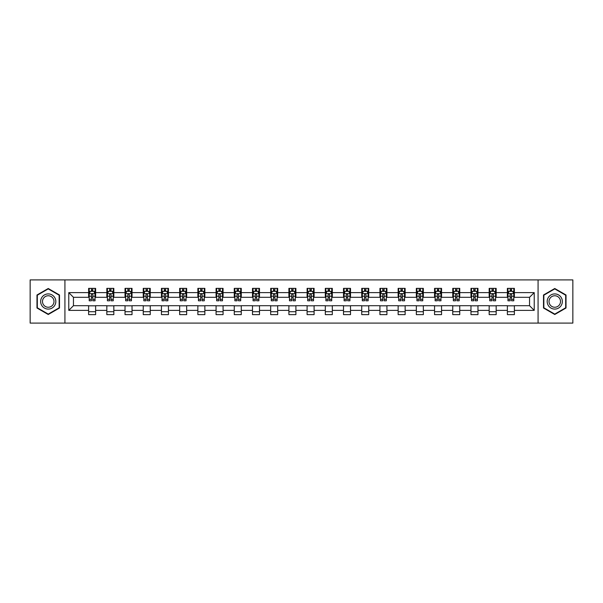 <?xml version="1.0" encoding="UTF-8"?>
<svg xmlns="http://www.w3.org/2000/svg" width="603" height="603" viewBox="0 0 603 603"><rect width="100%" height="100%" fill="white"/><g stroke="black" fill="none" stroke-linecap="round" stroke-linejoin="round"><path stroke-width="0.9" d="M538.072 323.095L572.85 323.095L572.85 279.905L538.072 279.905L538.072 323.095L64.928 323.095L64.928 279.905L30.15 279.905L30.15 323.095L64.928 323.095M538.072 279.905L64.928 279.905M514.382 292.628L514.382 288.37L507.379 288.37L507.379 292.628L496.171 292.628L496.171 288.37L489.169 288.37L489.169 292.628L477.968 292.628L477.968 288.37L470.966 288.37L470.966 292.628L459.757 292.628L459.757 288.37L452.755 288.37L452.755 292.628L441.554 292.628L441.554 288.37L434.552 288.37L434.552 292.628L423.344 292.628L423.344 288.37L416.341 288.37L416.341 292.628L405.141 292.628L405.141 288.37L398.138 288.37L398.138 292.628L386.93 292.628L386.93 288.37L379.928 288.37L379.928 292.628L368.727 292.628L368.727 288.37L361.725 288.37L361.725 292.628L350.516 292.628L350.516 288.37L343.514 288.37L343.514 292.628L332.313 292.628L332.313 288.37L325.311 288.37L325.311 292.628L314.103 292.628L314.103 288.37L307.1 288.37L307.1 292.628L295.9 292.628L295.9 288.37L288.897 288.37L288.897 292.628L277.689 292.628L277.689 288.37L270.687 288.37L270.687 292.628L259.486 292.628L259.486 288.37L252.484 288.37L252.484 292.628L241.275 292.628L241.275 288.37L234.273 288.37L234.273 292.628L223.072 292.628L223.072 288.37L216.07 288.37L216.07 292.628L204.862 292.628L204.862 288.37L197.859 288.37L197.859 292.628L186.659 292.628L186.659 288.37L179.656 288.37L179.656 292.628L168.448 292.628L168.448 288.37L161.446 288.37L161.446 292.628L150.245 292.628L150.245 288.37L143.243 288.37L143.243 292.628L132.034 292.628L132.034 288.37L125.032 288.37L125.032 292.628L113.831 292.628L113.831 288.37L106.829 288.37L106.829 292.628L95.621 292.628L95.621 288.37L88.618 288.37L88.618 292.628L68.78 292.628L68.78 310.372L73.453 305.698L88.618 305.698L88.618 314.63L95.621 314.63L95.621 305.698L106.829 305.698L106.829 314.63L113.831 314.63L113.831 305.698L125.032 305.698L125.032 314.63L132.034 314.63L132.034 305.698L143.243 305.698L143.243 314.63L150.245 314.63L150.245 305.698L161.446 305.698L161.446 314.63L168.448 314.63L168.448 305.698L179.656 305.698L179.656 314.63L186.659 314.63L186.659 305.698L197.859 305.698L197.859 314.63L204.862 314.63L204.862 305.698L216.07 305.698L216.07 314.63L223.072 314.63L223.072 305.698L234.273 305.698L234.273 314.63L241.275 314.63L241.275 305.698L252.484 305.698L252.484 314.63L259.486 314.63L259.486 305.698L270.687 305.698L270.687 314.63L277.689 314.63L277.689 305.698L288.897 305.698L288.897 314.63L295.9 314.63L295.9 305.698L307.1 305.698L307.1 314.63L314.103 314.63L314.103 305.698L325.311 305.698L325.311 314.63L332.313 314.63L332.313 305.698L343.514 305.698L343.514 314.63L350.516 314.63L350.516 305.698L361.725 305.698L361.725 314.63L368.727 314.63L368.727 305.698L379.928 305.698L379.928 314.63L386.93 314.63L386.93 305.698L398.138 305.698L398.138 314.63L405.141 314.63L405.141 305.698L416.341 305.698L416.341 314.63L423.344 314.63L423.344 305.698L434.552 305.698L434.552 314.63L441.554 314.63L441.554 305.698L452.755 305.698L452.755 314.63L459.757 314.63L459.757 305.698L470.966 305.698L470.966 314.63L477.968 314.63L477.968 305.698L489.169 305.698L489.169 314.63L496.171 314.63L496.171 305.698L507.379 305.698L507.379 314.63L514.382 314.63L514.382 305.698L529.547 305.698L529.547 297.302L514.382 297.302L514.382 292.628L534.22 292.628L534.22 310.372L514.382 310.372M507.379 310.372L496.171 310.372M489.169 310.372L477.968 310.372M470.966 310.372L459.757 310.372M452.755 310.372L441.554 310.372M434.552 310.372L423.344 310.372M416.341 310.372L405.141 310.372M398.138 310.372L386.93 310.372M379.928 310.372L368.727 310.372M361.725 310.372L350.516 310.372M343.514 310.372L332.313 310.372M325.311 310.372L314.103 310.372M307.1 310.372L295.9 310.372M288.897 310.372L277.689 310.372M270.687 310.372L259.486 310.372M252.484 310.372L241.275 310.372M234.273 310.372L223.072 310.372M216.07 310.372L204.862 310.372M197.859 310.372L186.659 310.372M179.656 310.372L168.448 310.372M161.446 310.372L150.245 310.372M143.243 310.372L132.034 310.372M125.032 310.372L113.831 310.372M106.829 310.372L95.621 310.372M88.618 310.372L68.78 310.372M507.379 292.628L507.379 297.302L496.171 297.302L496.171 292.628M489.169 292.628L489.169 297.302L477.968 297.302L477.968 292.628M470.966 292.628L470.966 297.302L459.757 297.302L459.757 292.628M452.755 292.628L452.755 297.302L441.554 297.302L441.554 292.628M434.552 292.628L434.552 297.302L423.344 297.302L423.344 292.628M416.341 292.628L416.341 297.302L405.141 297.302L405.141 292.628M398.138 292.628L398.138 297.302L386.93 297.302L386.93 292.628M379.928 292.628L379.928 297.302L368.727 297.302L368.727 292.628M361.725 292.628L361.725 297.302L350.516 297.302L350.516 292.628M343.514 292.628L343.514 297.302L332.313 297.302L332.313 292.628M325.311 292.628L325.311 297.302L314.103 297.302L314.103 292.628M307.1 292.628L307.1 297.302L295.9 297.302L295.9 292.628M288.897 292.628L288.897 297.302L277.689 297.302L277.689 292.628M270.687 292.628L270.687 297.302L259.486 297.302L259.486 292.628M252.484 292.628L252.484 297.302L241.275 297.302L241.275 292.628M234.273 292.628L234.273 297.302L223.072 297.302L223.072 292.628M216.07 292.628L216.07 297.302L204.862 297.302L204.862 292.628M197.859 292.628L197.859 297.302L186.659 297.302L186.659 292.628M179.656 292.628L179.656 297.302L168.448 297.302L168.448 292.628M161.446 292.628L161.446 297.302L150.245 297.302L150.245 292.628M143.243 292.628L143.243 297.302L132.034 297.302L132.034 292.628M125.032 292.628L125.032 297.302L113.831 297.302L113.831 292.628M106.829 292.628L106.829 297.302L95.621 297.302L95.621 292.628M88.618 292.628L88.618 297.302L73.453 297.302L68.78 292.628M73.453 297.302L73.453 305.698M534.22 310.372L529.547 305.698M529.547 297.302L534.22 292.628M88.618 291.287L89.206 291.287M91.422 291.287L92.824 291.287M95.04 291.287L95.621 291.287M88.618 297.181L89.206 297.181M91.422 297.181L92.824 297.181M95.04 297.181L95.621 297.181M88.618 305.819L95.621 305.819M88.618 311.713L95.621 311.713M106.829 305.819L113.831 305.819M106.829 311.713L113.831 311.713M106.829 291.287L107.409 291.287M109.633 291.287L111.027 291.287M113.251 291.287L113.831 291.287M106.829 297.181L107.409 297.181M109.633 297.181L111.027 297.181M113.251 297.181L113.831 297.181M125.032 305.819L132.034 305.819M125.032 311.713L132.034 311.713M125.032 291.287L125.62 291.287M127.836 291.287L129.238 291.287M131.454 291.287L132.034 291.287M125.032 297.181L125.62 297.181M127.836 297.181L129.238 297.181M131.454 297.181L132.034 297.181M143.243 305.819L150.245 305.819M143.243 311.713L150.245 311.713M143.243 291.287L143.823 291.287M146.039 291.287L147.441 291.287M149.657 291.287L150.245 291.287M143.243 297.181L143.823 297.181M146.039 297.181L147.441 297.181M149.657 297.181L150.245 297.181M161.446 305.819L168.448 305.819M161.446 311.713L168.448 311.713M161.446 291.287L162.034 291.287M164.25 291.287L165.652 291.287M167.868 291.287L168.448 291.287M161.446 297.181L162.034 297.181M164.25 297.181L165.652 297.181M167.868 297.181L168.448 297.181M179.656 305.819L186.659 305.819M179.656 311.713L186.659 311.713M179.656 291.287L180.237 291.287M182.453 291.287L183.855 291.287M186.071 291.287L186.659 291.287M179.656 297.181L180.237 297.181M182.453 297.181L183.855 297.181M186.071 297.181L186.659 297.181M197.859 305.819L204.862 305.819M197.859 311.713L204.862 311.713M197.859 291.287L198.447 291.287M200.663 291.287L202.065 291.287M204.281 291.287L204.862 291.287M197.859 297.181L198.447 297.181M200.663 297.181L202.065 297.181M204.281 297.181L204.862 297.181M216.07 305.819L223.072 305.819M216.07 311.713L223.072 311.713M216.07 291.287L216.65 291.287M218.866 291.287L220.268 291.287M222.484 291.287L223.072 291.287M216.07 297.181L216.65 297.181M218.866 297.181L220.268 297.181M222.484 297.181L223.072 297.181M234.273 305.819L241.275 305.819M234.273 311.713L241.275 311.713M234.273 291.287L234.861 291.287M237.077 291.287L238.479 291.287M240.695 291.287L241.275 291.287M234.273 297.181L234.861 297.181M237.077 297.181L238.479 297.181M240.695 297.181L241.275 297.181M252.484 305.819L259.486 305.819M252.484 311.713L259.486 311.713M252.484 291.287L253.064 291.287M255.28 291.287L256.682 291.287M258.898 291.287L259.486 291.287M252.484 297.181L253.064 297.181M255.28 297.181L256.682 297.181M258.898 297.181L259.486 297.181M270.687 305.819L277.689 305.819M270.687 311.713L277.689 311.713M270.687 291.287L271.275 291.287M273.491 291.287L274.893 291.287M277.109 291.287L277.689 291.287M270.687 297.181L271.275 297.181M273.491 297.181L274.893 297.181M277.109 297.181L277.689 297.181M288.897 305.819L295.9 305.819M288.897 311.713L295.9 311.713M288.897 291.287L289.478 291.287M291.694 291.287L293.096 291.287M295.312 291.287L295.9 291.287M288.897 297.181L289.478 297.181M291.694 297.181L293.096 297.181M295.312 297.181L295.9 297.181M307.1 305.819L314.103 305.819M307.1 311.713L314.103 311.713M307.1 291.287L307.688 291.287M309.904 291.287L311.306 291.287M313.522 291.287L314.103 291.287M307.1 297.181L307.688 297.181M309.904 297.181L311.306 297.181M313.522 297.181L314.103 297.181M325.311 305.819L332.313 305.819M325.311 311.713L332.313 311.713M325.311 291.287L325.891 291.287M328.107 291.287L329.509 291.287M331.725 291.287L332.313 291.287M325.311 297.181L325.891 297.181M328.107 297.181L329.509 297.181M331.725 297.181L332.313 297.181M343.514 305.819L350.516 305.819M343.514 311.713L350.516 311.713M343.514 291.287L344.102 291.287M346.318 291.287L347.72 291.287M349.936 291.287L350.516 291.287M343.514 297.181L344.102 297.181M346.318 297.181L347.72 297.181M349.936 297.181L350.516 297.181M361.725 305.819L368.727 305.819M361.725 311.713L368.727 311.713M361.725 291.287L362.305 291.287M364.521 291.287L365.923 291.287M368.139 291.287L368.727 291.287M361.725 297.181L362.305 297.181M364.521 297.181L365.923 297.181M368.139 297.181L368.727 297.181M379.928 305.819L386.93 305.819M379.928 311.713L386.93 311.713M379.928 291.287L380.516 291.287M382.732 291.287L384.134 291.287M386.35 291.287L386.93 291.287M379.928 297.181L380.516 297.181M382.732 297.181L384.134 297.181M386.35 297.181L386.93 297.181M398.138 305.819L405.141 305.819M398.138 311.713L405.141 311.713M398.138 291.287L398.719 291.287M400.935 291.287L402.337 291.287M404.553 291.287L405.141 291.287M398.138 297.181L398.719 297.181M400.935 297.181L402.337 297.181M404.553 297.181L405.141 297.181M416.341 305.819L423.344 305.819M416.341 311.713L423.344 311.713M416.341 291.287L416.929 291.287M419.145 291.287L420.547 291.287M422.763 291.287L423.344 291.287M416.341 297.181L416.929 297.181M419.145 297.181L420.547 297.181M422.763 297.181L423.344 297.181M434.552 305.819L441.554 305.819M434.552 311.713L441.554 311.713M434.552 291.287L435.132 291.287M437.348 291.287L438.75 291.287M440.966 291.287L441.554 291.287M434.552 297.181L435.132 297.181M437.348 297.181L438.75 297.181M440.966 297.181L441.554 297.181M452.755 305.819L459.757 305.819M452.755 311.713L459.757 311.713M452.755 291.287L453.343 291.287M455.559 291.287L456.961 291.287M459.177 291.287L459.757 291.287M452.755 297.181L453.343 297.181M455.559 297.181L456.961 297.181M459.177 297.181L459.757 297.181M470.966 305.819L477.968 305.819M470.966 311.713L477.968 311.713M470.966 291.287L471.546 291.287M473.762 291.287L475.164 291.287M477.38 291.287L477.968 291.287M470.966 297.181L471.546 297.181M473.762 297.181L475.164 297.181M477.38 297.181L477.968 297.181M489.169 305.819L496.171 305.819M489.169 311.713L496.171 311.713M489.169 291.287L489.749 291.287M491.973 291.287L493.367 291.287M495.591 291.287L496.171 291.287M489.169 297.181L489.749 297.181M491.973 297.181L493.367 297.181M495.591 297.181L496.171 297.181M507.379 305.819L514.382 305.819M507.379 311.713L514.382 311.713M507.379 291.287L507.96 291.287M510.176 291.287L511.578 291.287M513.794 291.287L514.382 291.287M507.379 297.181L507.96 297.181M510.176 297.181L511.578 297.181M513.794 297.181L514.382 297.181M48.24 314.502L59.501 308.005L59.501 294.995L48.24 288.498L36.979 294.995L36.979 308.005L48.24 314.502M566.021 294.995L554.76 288.498L543.499 294.995L543.499 308.005L554.76 314.502L566.021 308.005L566.021 294.995M92.824 289.885L91.422 289.885M95.04 299.337L92.824 299.337L92.824 300.799L95.04 300.799L95.04 293.684L93.872 291.347L90.375 291.347L89.206 293.684L89.206 300.799L91.422 300.799L91.422 299.337L89.206 299.337M89.206 293.684L89.206 288.37M95.04 293.684L95.04 288.37M91.422 291.347L91.422 288.37M92.824 288.37L92.824 291.347M92.824 299.337L92.824 294.558C92.357 293.653 91.89 293.653 91.422 294.558L91.422 299.337M54.813 305.291A7.583 7.583 0 0 0 52.031 294.927A7.583 7.583 0 0 0 41.667 297.709A7.583 7.583 0 0 0 44.449 308.073A7.583 7.583 0 0 0 54.813 305.291M53.215 304.372A5.744 5.744 0 0 0 51.112 296.525A5.744 5.744 0 0 0 43.265 298.628A5.744 5.744 0 0 0 45.368 306.475A5.744 5.744 0 0 0 53.215 304.372M37.326 307.801L37.326 295.199L48.24 288.897L59.154 295.199L59.154 307.801L48.24 314.103L37.326 307.801M554.76 293.917A7.583 7.583 0 0 0 547.177 301.5A7.583 7.583 0 0 0 554.76 309.083A7.583 7.583 0 0 0 562.343 301.5A7.583 7.583 0 0 0 554.76 293.917M554.76 295.756A5.744 5.744 0 0 0 549.016 301.5A5.744 5.744 0 0 0 554.76 307.244A5.744 5.744 0 0 0 560.504 301.5A5.744 5.744 0 0 0 554.76 295.756M565.674 307.801L554.76 314.103L543.846 307.801L543.846 295.199L554.76 288.897L565.674 295.199L565.674 307.801M111.027 289.885L109.633 289.885M113.251 299.337L111.027 299.337L111.027 300.799L113.251 300.799L113.251 293.684L112.083 291.347L108.578 291.347L107.409 293.684L107.409 300.799L109.633 300.799L109.633 299.337L107.409 299.337M107.409 293.684L107.409 288.37M113.251 293.684L113.251 288.37M109.633 291.347L109.633 288.37M111.027 288.37L111.027 291.347M111.027 299.337L111.027 294.558C110.56 293.653 110.1 293.653 109.633 294.558L109.633 299.337M129.238 289.885L127.836 289.885M131.454 299.337L129.238 299.337L129.238 300.799L131.454 300.799L131.454 293.684L130.286 291.347L126.788 291.347L125.62 293.684L125.62 300.799L127.836 300.799L127.836 299.337L125.62 299.337M125.62 293.684L125.62 288.37M131.454 293.684L131.454 288.37M127.836 291.347L127.836 288.37M129.238 288.37L129.238 291.347M129.238 299.337L129.238 294.558C128.771 293.653 128.303 293.653 127.836 294.558L127.836 299.337M147.441 289.885L146.039 289.885M149.657 299.337L147.441 299.337L147.441 300.799L149.657 300.799L149.657 293.684L148.496 291.347L144.991 291.347L143.823 293.684L143.823 300.799L146.039 300.799L146.039 299.337L143.823 299.337M143.823 293.684L143.823 288.37M149.657 293.684L149.657 288.37M146.039 291.347L146.039 288.37M147.441 288.37L147.441 291.347M147.441 299.337L147.441 294.558C146.974 293.653 146.514 293.653 146.039 294.558L146.039 299.337M165.652 289.885L164.25 289.885M167.868 299.337L165.652 299.337L165.652 300.799L167.868 300.799L167.868 293.684L166.699 291.347L163.202 291.347L162.034 293.684L162.034 300.799L164.25 300.799L164.25 299.337L162.034 299.337M162.034 293.684L162.034 288.37M167.868 293.684L167.868 288.37M164.25 291.347L164.25 288.37M165.652 288.37L165.652 291.347M165.652 299.337L165.652 294.558C165.184 293.653 164.717 293.653 164.25 294.558L164.25 299.337M183.855 289.885L182.453 289.885M186.071 299.337L183.855 299.337L183.855 300.799L186.071 300.799L186.071 293.684L184.91 291.347L181.405 291.347L180.237 293.684L180.237 300.799L182.453 300.799L182.453 299.337L180.237 299.337M180.237 293.684L180.237 288.37M186.071 293.684L186.071 288.37M182.453 291.347L182.453 288.37M183.855 288.37L183.855 291.347M183.855 299.337L183.855 294.558C183.387 293.653 182.92 293.653 182.453 294.558L182.453 299.337M202.065 289.885L200.663 289.885M204.281 299.337L202.065 299.337L202.065 300.799L204.281 300.799L204.281 293.684L203.113 291.347L199.616 291.347L198.447 293.684L198.447 300.799L200.663 300.799L200.663 299.337L198.447 299.337M198.447 293.684L198.447 288.37M204.281 293.684L204.281 288.37M200.663 291.347L200.663 288.37M202.065 288.37L202.065 291.347M202.065 299.337L202.065 294.558C201.598 293.653 201.131 293.653 200.663 294.558L200.663 299.337M220.268 289.885L218.866 289.885M222.484 299.337L220.268 299.337L220.268 300.799L222.484 300.799L222.484 293.684L221.324 291.347L217.819 291.347L216.65 293.684L216.65 300.799L218.866 300.799L218.866 299.337L216.65 299.337M216.65 293.684L216.65 288.37M222.484 293.684L222.484 288.37M218.866 291.347L218.866 288.37M220.268 288.37L220.268 291.347M220.268 299.337L220.268 294.558C219.801 293.653 219.334 293.653 218.866 294.558L218.866 299.337M238.479 289.885L237.077 289.885M240.695 299.337L238.479 299.337L238.479 300.799L240.695 300.799L240.695 293.684L239.527 291.347L236.029 291.347L234.861 293.684L234.861 300.799L237.077 300.799L237.077 299.337L234.861 299.337M234.861 293.684L234.861 288.37M240.695 293.684L240.695 288.37M237.077 291.347L237.077 288.37M238.479 288.37L238.479 291.347M238.479 299.337L238.479 294.558C238.012 293.653 237.544 293.653 237.077 294.558L237.077 299.337M256.682 289.885L255.28 289.885M258.898 299.337L256.682 299.337L256.682 300.799L258.898 300.799L258.898 293.684L257.737 291.347L254.232 291.347L253.064 293.684L253.064 300.799L255.28 300.799L255.28 299.337L253.064 299.337M253.064 293.684L253.064 288.37M258.898 293.684L258.898 288.37M255.28 291.347L255.28 288.37M256.682 288.37L256.682 291.347M256.682 299.337L256.682 294.558C256.215 293.653 255.747 293.653 255.28 294.558L255.28 299.337M274.893 289.885L273.491 289.885M277.109 299.337L274.893 299.337L274.893 300.799L277.109 300.799L277.109 293.684L275.94 291.347L272.443 291.347L271.275 293.684L271.275 300.799L273.491 300.799L273.491 299.337L271.275 299.337M271.275 293.684L271.275 288.37M277.109 293.684L277.109 288.37M273.491 291.347L273.491 288.37M274.893 288.37L274.893 291.347M274.893 299.337L274.893 294.558C274.425 293.653 273.958 293.653 273.491 294.558L273.491 299.337M293.096 289.885L291.694 289.885M295.312 299.337L293.096 299.337L293.096 300.799L295.312 300.799L295.312 293.684L294.151 291.347L290.646 291.347L289.478 293.684L289.478 300.799L291.694 300.799L291.694 299.337L289.478 299.337M289.478 293.684L289.478 288.37M295.312 293.684L295.312 288.37M291.694 291.347L291.694 288.37M293.096 288.37L293.096 291.347M293.096 299.337L293.096 294.558C292.628 293.653 292.161 293.653 291.694 294.558L291.694 299.337M311.306 289.885L309.904 289.885M313.522 299.337L311.306 299.337L311.306 300.799L313.522 300.799L313.522 293.684L312.354 291.347L308.849 291.347L307.688 293.684L307.688 300.799L309.904 300.799L309.904 299.337L307.688 299.337M307.688 293.684L307.688 288.37M313.522 293.684L313.522 288.37M309.904 291.347L309.904 288.37M311.306 288.37L311.306 291.347M311.306 299.337L311.306 294.558C310.839 293.653 310.372 293.653 309.904 294.558L309.904 299.337M329.509 289.885L328.107 289.885M331.725 299.337L329.509 299.337L329.509 300.799L331.725 300.799L331.725 293.684L330.557 291.347L327.06 291.347L325.891 293.684L325.891 300.799L328.107 300.799L328.107 299.337L325.891 299.337M325.891 293.684L325.891 288.37M331.725 293.684L331.725 288.37M328.107 291.347L328.107 288.37M329.509 288.37L329.509 291.347M329.509 299.337L329.509 294.558C329.042 293.653 328.575 293.653 328.107 294.558L328.107 299.337M347.72 289.885L346.318 289.885M349.936 299.337L347.72 299.337L347.72 300.799L349.936 300.799L349.936 293.684L348.768 291.347L345.263 291.347L344.102 293.684L344.102 300.799L346.318 300.799L346.318 299.337L344.102 299.337M344.102 293.684L344.102 288.37M349.936 293.684L349.936 288.37M346.318 291.347L346.318 288.37M347.72 288.37L347.72 291.347M347.72 299.337L347.72 294.558C347.253 293.653 346.785 293.653 346.318 294.558L346.318 299.337M365.923 289.885L364.521 289.885M368.139 299.337L365.923 299.337L365.923 300.799L368.139 300.799L368.139 293.684L366.971 291.347L363.473 291.347L362.305 293.684L362.305 300.799L364.521 300.799L364.521 299.337L362.305 299.337M362.305 293.684L362.305 288.37M368.139 293.684L368.139 288.37M364.521 291.347L364.521 288.37M365.923 288.37L365.923 291.347M365.923 299.337L365.923 294.558C365.456 293.653 364.988 293.653 364.521 294.558L364.521 299.337M384.134 289.885L382.732 289.885M386.35 299.337L384.134 299.337L384.134 300.799L386.35 300.799L386.35 293.684L385.181 291.347L381.676 291.347L380.516 293.684L380.516 300.799L382.732 300.799L382.732 299.337L380.516 299.337M380.516 293.684L380.516 288.37M386.35 293.684L386.35 288.37M382.732 291.347L382.732 288.37M384.134 288.37L384.134 291.347M384.134 299.337L384.134 294.558C383.666 293.653 383.199 293.653 382.732 294.558L382.732 299.337M402.337 289.885L400.935 289.885M404.553 299.337L402.337 299.337L402.337 300.799L404.553 300.799L404.553 293.684L403.384 291.347L399.887 291.347L398.719 293.684L398.719 300.799L400.935 300.799L400.935 299.337L398.719 299.337M398.719 293.684L398.719 288.37M404.553 293.684L404.553 288.37M400.935 291.347L400.935 288.37M402.337 288.37L402.337 291.347M402.337 299.337L402.337 294.558C401.869 293.653 401.402 293.653 400.935 294.558L400.935 299.337M420.547 289.885L419.145 289.885M422.763 299.337L420.547 299.337L420.547 300.799L422.763 300.799L422.763 293.684L421.595 291.347L418.09 291.347L416.929 293.684L416.929 300.799L419.145 300.799L419.145 299.337L416.929 299.337M416.929 293.684L416.929 288.37M422.763 293.684L422.763 288.37M419.145 291.347L419.145 288.37M420.547 288.37L420.547 291.347M420.547 299.337L420.547 294.558C420.08 293.653 419.613 293.653 419.145 294.558L419.145 299.337M438.75 289.885L437.348 289.885M440.966 299.337L438.75 299.337L438.75 300.799L440.966 300.799L440.966 293.684L439.798 291.347L436.301 291.347L435.132 293.684L435.132 300.799L437.348 300.799L437.348 299.337L435.132 299.337M435.132 293.684L435.132 288.37M440.966 293.684L440.966 288.37M437.348 291.347L437.348 288.37M438.75 288.37L438.75 291.347M438.75 299.337L438.75 294.558C438.283 293.653 437.816 293.653 437.348 294.558L437.348 299.337M456.961 289.885L455.559 289.885M459.177 299.337L456.961 299.337L456.961 300.799L459.177 300.799L459.177 293.684L458.009 291.347L454.504 291.347L453.343 293.684L453.343 300.799L455.559 300.799L455.559 299.337L453.343 299.337M453.343 293.684L453.343 288.37M459.177 293.684L459.177 288.37M455.559 291.347L455.559 288.37M456.961 288.37L456.961 291.347M456.961 299.337L456.961 294.558C456.494 293.653 456.026 293.653 455.559 294.558L455.559 299.337M475.164 289.885L473.762 289.885M477.38 299.337L475.164 299.337L475.164 300.799L477.38 300.799L477.38 293.684L476.212 291.347L472.714 291.347L471.546 293.684L471.546 300.799L473.762 300.799L473.762 299.337L471.546 299.337M471.546 293.684L471.546 288.37M477.38 293.684L477.38 288.37M473.762 291.347L473.762 288.37M475.164 288.37L475.164 291.347M475.164 299.337L475.164 294.558C474.697 293.653 474.229 293.653 473.762 294.558L473.762 299.337M493.367 289.885L491.973 289.885M495.591 299.337L493.367 299.337L493.367 300.799L495.591 300.799L495.591 293.684L494.422 291.347L490.917 291.347L489.749 293.684L489.749 300.799L491.973 300.799L491.973 299.337L489.749 299.337M489.749 293.684L489.749 288.37M495.591 293.684L495.591 288.37M491.973 291.347L491.973 288.37M493.367 288.37L493.367 291.347M493.367 299.337L493.367 294.558C492.907 293.653 492.44 293.653 491.973 294.558L491.973 299.337M511.578 289.885L510.176 289.885M513.794 299.337L511.578 299.337L511.578 300.799L513.794 300.799L513.794 293.684L512.625 291.347L509.128 291.347L507.96 293.684L507.96 300.799L510.176 300.799L510.176 299.337L507.96 299.337M507.96 293.684L507.96 288.37M513.794 293.684L513.794 288.37M510.176 291.347L510.176 288.37M511.578 288.37L511.578 291.347M511.578 299.337L511.578 294.558C511.11 293.653 510.643 293.653 510.176 294.558L510.176 299.337M95.01 293.623L89.236 293.623M89.206 291.483L90.299 291.483M93.94 291.483L95.04 291.483M91.422 296.209L89.206 296.209M95.04 296.209L92.824 296.209M92.824 290.631L91.422 290.631M113.221 293.623L107.44 293.623M107.409 291.483L108.51 291.483M112.15 291.483L113.251 291.483M109.633 296.209L107.409 296.209M113.251 296.209L111.027 296.209M111.027 290.631L109.633 290.631M131.424 293.623L125.65 293.623M125.62 291.483L126.713 291.483M130.354 291.483L131.454 291.483M127.836 296.209L125.62 296.209M131.454 296.209L129.238 296.209M129.238 290.631L127.836 290.631M149.634 293.623L143.853 293.623M143.823 291.483L144.924 291.483M148.564 291.483L149.657 291.483M146.039 296.209L143.823 296.209M149.657 296.209L147.441 296.209M147.441 290.631L146.039 290.631M167.838 293.623L162.064 293.623M162.034 291.483L163.127 291.483M166.767 291.483L167.868 291.483M164.25 296.209L162.034 296.209M167.868 296.209L165.652 296.209M165.652 290.631L164.25 290.631M186.048 293.623L180.267 293.623M180.237 291.483L181.337 291.483M184.978 291.483L186.071 291.483M182.453 296.209L180.237 296.209M186.071 296.209L183.855 296.209M183.855 290.631L182.453 290.631M204.251 293.623L198.477 293.623M198.447 291.483L199.54 291.483M203.181 291.483L204.281 291.483M200.663 296.209L198.447 296.209M204.281 296.209L202.065 296.209M202.065 290.631L200.663 290.631M222.462 293.623L216.681 293.623M216.65 291.483L217.751 291.483M221.391 291.483L222.484 291.483M218.866 296.209L216.65 296.209M222.484 296.209L220.268 296.209M220.268 290.631L218.866 290.631M240.665 293.623L234.891 293.623M234.861 291.483L235.954 291.483M239.595 291.483L240.695 291.483M237.077 296.209L234.861 296.209M240.695 296.209L238.479 296.209M238.479 290.631L237.077 290.631M258.875 293.623L253.094 293.623M253.064 291.483L254.165 291.483M257.805 291.483L258.898 291.483M255.28 296.209L253.064 296.209M258.898 296.209L256.682 296.209M256.682 290.631L255.28 290.631M277.079 293.623L271.305 293.623M271.275 291.483L272.368 291.483M276.008 291.483L277.109 291.483M273.491 296.209L271.275 296.209M277.109 296.209L274.893 296.209M274.893 290.631L273.491 290.631M295.282 293.623L289.508 293.623M289.478 291.483L290.578 291.483M294.219 291.483L295.312 291.483M291.694 296.209L289.478 296.209M295.312 296.209L293.096 296.209M293.096 290.631L291.694 290.631M313.492 293.623L307.718 293.623M307.688 291.483L308.781 291.483M312.422 291.483L313.522 291.483M309.904 296.209L307.688 296.209M313.522 296.209L311.306 296.209M311.306 290.631L309.904 290.631M331.695 293.623L325.921 293.623M325.891 291.483L326.992 291.483M330.632 291.483L331.725 291.483M328.107 296.209L325.891 296.209M331.725 296.209L329.509 296.209M329.509 290.631L328.107 290.631M349.906 293.623L344.125 293.623M344.102 291.483L345.195 291.483M348.836 291.483L349.936 291.483M346.318 296.209L344.102 296.209M349.936 296.209L347.72 296.209M347.72 290.631L346.318 290.631M368.109 293.623L362.335 293.623M362.305 291.483L363.405 291.483M367.046 291.483L368.139 291.483M364.521 296.209L362.305 296.209M368.139 296.209L365.923 296.209M365.923 290.631L364.521 290.631M386.319 293.623L380.538 293.623M380.516 291.483L381.609 291.483M385.249 291.483L386.35 291.483M382.732 296.209L380.516 296.209M386.35 296.209L384.134 296.209M384.134 290.631L382.732 290.631M404.523 293.623L398.749 293.623M398.719 291.483L399.819 291.483M403.46 291.483L404.553 291.483M400.935 296.209L398.719 296.209M404.553 296.209L402.337 296.209M402.337 290.631L400.935 290.631M422.733 293.623L416.952 293.623M416.929 291.483L418.022 291.483M421.663 291.483L422.763 291.483M419.145 296.209L416.929 296.209M422.763 296.209L420.547 296.209M420.547 290.631L419.145 290.631M440.936 293.623L435.162 293.623M435.132 291.483L436.233 291.483M439.873 291.483L440.966 291.483M437.348 296.209L435.132 296.209M440.966 296.209L438.75 296.209M438.75 290.631L437.348 290.631M459.147 293.623L453.366 293.623M453.343 291.483L454.436 291.483M458.076 291.483L459.177 291.483M455.559 296.209L453.343 296.209M459.177 296.209L456.961 296.209M456.961 290.631L455.559 290.631M477.35 293.623L471.576 293.623M471.546 291.483L472.646 291.483M476.287 291.483L477.38 291.483M473.762 296.209L471.546 296.209M477.38 296.209L475.164 296.209M475.164 290.631L473.762 290.631M495.56 293.623L489.779 293.623M489.749 291.483L490.85 291.483M494.49 291.483L495.591 291.483M491.973 296.209L489.749 296.209M495.591 296.209L493.367 296.209M493.367 290.631L491.973 290.631M513.764 293.623L507.99 293.623M507.96 291.483L509.06 291.483M512.701 291.483L513.794 291.483M510.176 296.209L507.96 296.209M513.794 296.209L511.578 296.209M511.578 290.631L510.176 290.631"/></g></svg>
